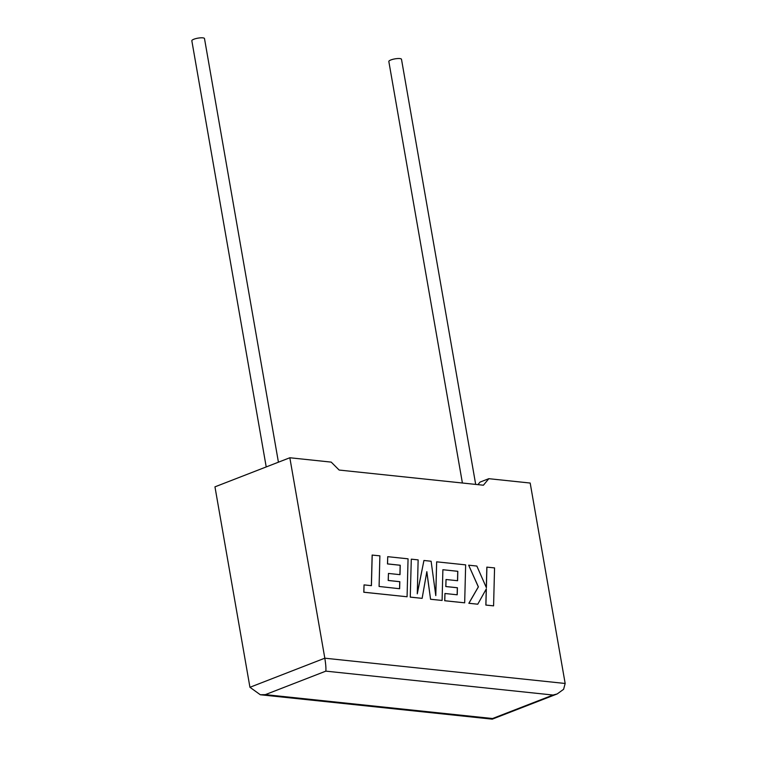 <?xml version="1.0" encoding="UTF-8"?>
<svg xmlns="http://www.w3.org/2000/svg" width="757" height="757" viewBox="0 0 757 757"><rect width="100%" height="100%" fill="white"/><g stroke="black" fill="none" stroke-linecap="round" stroke-linejoin="round"><path stroke-width="1.14" d="M278.425 462.186L204.494 38.56A6.425 1.533 170.1 0 0 202.848 37.85A6.425 1.533 170.1 0 0 195.751 38.626A6.425 1.533 170.1 0 0 191.833 40.774L266.218 466.937M462.404 483.013L388.833 61.497A6.425 1.533 -9.9 0 1 392.751 59.349A6.425 1.533 -9.9 0 1 399.847 58.573A6.425 1.533 -9.9 0 1 401.494 59.283L475.689 484.414M289.836 457.758L324.819 658.193L565.167 683.476L530.184 483.042L488.814 478.689L483.401 485.218L339.145 470.05L331.206 462.111L289.836 457.758L214.96 486.846L249.942 687.28L324.819 658.193C325.775 664.116 326.116 668.431 325.841 671.137L265.357 694.633L260.323 694.756L249.942 687.28M477.922 484.641L480.023 482.095L488.814 478.689M565.167 683.476L563.605 689.305L557.18 693.942L553.045 695.04L325.841 671.137M265.357 694.633L492.561 718.525L492.23 719.15L260.323 694.756M486.902 567.107L486.391 587.716L476.844 566.047L468.659 565.186L478.386 586.874L468.914 603.263L477.771 604.2L486.325 588.87L485.918 605.051L493.583 605.855L494.558 567.911L486.836 567.135L486.316 587.564M493.583 605.855L485.852 605.08L486.249 589.003M468.659 565.186L478.32 586.902L468.838 603.291L477.771 604.2M442.883 569.718L457.805 571.289L457.588 580.723L446.034 579.502L445.864 586.524L457.417 587.735L457.219 594.794L444.955 593.497L444.785 600.727L464.675 602.818L465.65 564.873L436.657 561.826L435.795 595.608L431.112 561.24L423.939 560.483L417.277 593.819L418.138 559.877L411.297 559.158L410.256 597.131L422.132 598.342L426.834 571.658L430.563 599.27L442.097 600.443L442.883 569.718L457.739 571.317L457.512 580.714M410.322 597.103L422.132 598.342M426.797 571.895L430.563 599.27M430.638 599.241L442.097 600.443M446.034 579.502L445.788 586.552L457.342 587.763L457.143 594.784M444.955 593.497L444.709 600.755L464.675 602.818M436.657 561.826L435.729 595.163M423.939 560.483L417.287 593.441M411.297 559.158L410.256 597.131M372.207 555.042L371.422 585.663L364.051 584.887L363.862 592.211L407.077 596.762L408.061 558.817L387.716 556.679L387.556 563.899L400.226 565.233L399.999 574.658L388.445 573.446L388.275 580.458L399.828 581.679L399.63 588.728L379.087 586.467L379.882 555.846L372.141 555.07L371.356 585.653M364.051 584.887L363.795 592.239L407.077 596.762M387.716 556.679L387.48 563.927L400.15 565.261L399.923 574.658M388.445 573.446L388.199 580.487L399.753 581.707L399.554 588.728M492.561 718.525L553.045 695.04M557.18 693.942L492.296 719.141"/></g></svg>
